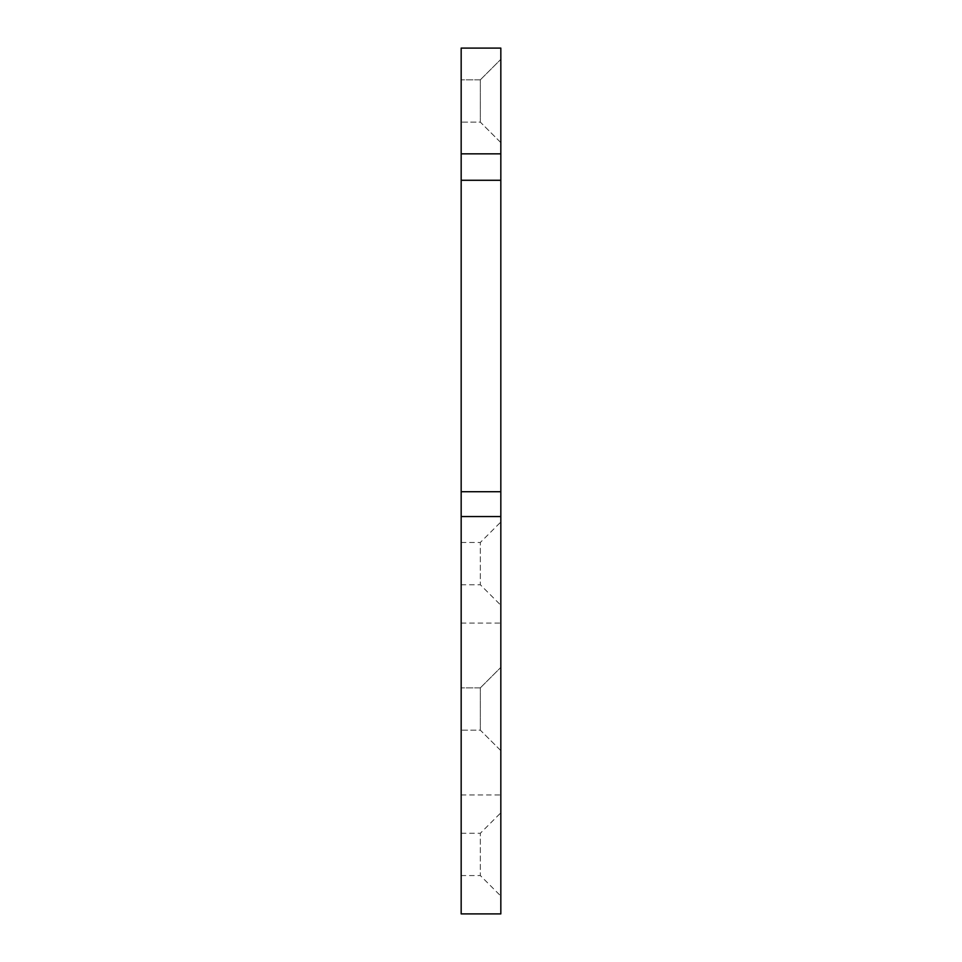 <?xml version="1.0" encoding="UTF-8"?>
<svg xmlns="http://www.w3.org/2000/svg" width="962" height="962" viewBox="0 0 962 962"><rect width="100%" height="100%" fill="white"/><g stroke="black" fill="none" stroke-linecap="round" stroke-linejoin="round"><path stroke-width="0.72" stroke-dasharray="4.81 3.61" d="M500.829 153.848L500.829 180.279L461.171 180.279L461.171 153.848L500.829 153.848L461.171 153.848L500.829 153.848L500.829 48.1L461.171 48.1L461.171 153.848M461.171 491.714L500.829 491.714L500.829 516.546L461.171 516.546L461.171 180.279M500.829 491.714L500.829 180.279M500.829 913.9L500.829 516.546M461.171 913.9L461.171 516.546M500.829 142.616L480.339 122.126L480.339 79.822L480.339 122.126L461.171 122.126L461.171 79.822L461.171 122.126L461.171 79.822L461.171 122.126L480.339 122.126L480.339 79.822L480.339 122.126L500.829 142.616L500.829 59.331L500.829 142.616M500.829 750.649L480.339 730.17L480.339 687.866L480.339 730.17L461.171 730.17L461.171 687.866L461.171 730.17L461.171 687.866L461.171 730.17L480.339 730.17L480.339 687.866L480.339 730.17L500.829 750.649L500.829 667.375L500.829 750.649M500.829 605.254L500.829 521.981L500.829 605.254L480.339 584.764L480.339 542.46L480.339 584.764L461.171 584.764L461.171 542.46L461.171 584.764M500.829 896.055L500.829 812.782L500.829 896.055L480.339 875.564L480.339 833.272L480.339 875.564L461.171 875.564L461.171 833.272L461.171 875.564M461.171 709.018L461.171 623.099L461.171 709.018M500.829 709.018L500.829 623.099L500.829 709.018M480.339 79.822L500.829 59.331L480.339 79.822L461.171 79.822L480.339 79.822M480.339 687.866L500.829 667.375L480.339 687.866L461.171 687.866L480.339 687.866M461.171 542.46L480.339 542.46L500.829 521.981M461.171 833.272L480.339 833.272L500.829 812.782M461.171 794.937L500.829 794.937M461.171 623.099L500.829 623.099"/><path stroke-width="1.44" d="M500.829 516.546L500.829 491.714L461.171 491.714L461.171 913.9L500.829 913.9L500.829 516.546L461.171 516.546M461.171 180.279L500.829 180.279L500.829 153.848L461.171 153.848L461.171 491.714M500.829 180.279L500.829 491.714M500.829 153.848L500.829 48.1L461.171 48.1L461.171 153.848"/></g></svg>
